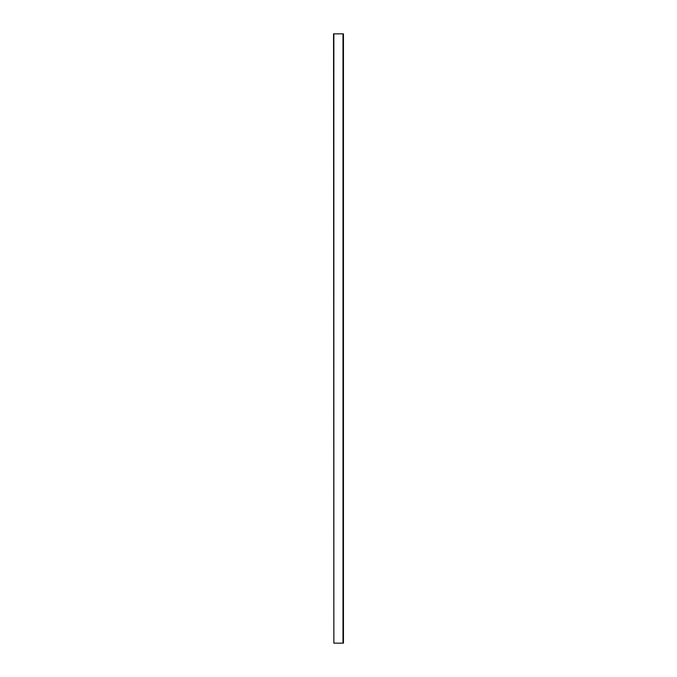 <?xml version="1.0" encoding="UTF-8"?>
<svg xmlns="http://www.w3.org/2000/svg" width="677" height="677" viewBox="0 0 677 677"><rect width="100%" height="100%" fill="white"/><g stroke="black" fill="none" stroke-linecap="round" stroke-linejoin="round"><path stroke-width="1.02" d="M333.854 33.85L342.994 33.85L333.854 33.85L333.854 643.15L342.994 643.15L342.994 33.85L342.994 643.15L333.854 643.15L333.854 33.85M342.994 33.85L343.451 33.85L342.994 33.85L342.994 643.15L343.451 643.15L343.451 33.85L343.451 643.15L342.994 643.15L342.994 33.85M333.549 33.85L333.854 643.15L333.549 33.85"/></g></svg>
